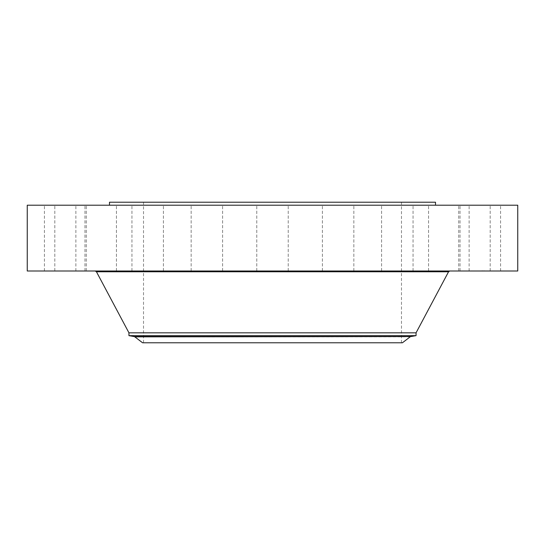<?xml version="1.0" encoding="UTF-8"?>
<svg xmlns="http://www.w3.org/2000/svg" width="545" height="545" viewBox="0 0 545 545"><rect width="100%" height="100%" fill="white"/><g stroke="black" fill="none" stroke-linecap="round" stroke-linejoin="round"><path stroke-width="0.41" stroke-dasharray="2.73 2.04" d="M471.044 271.001L500.582 271.001L471.044 271.001M471.044 205.206L500.582 205.206L471.044 205.206M517.75 205.206L27.25 205.206M517.75 271.001L27.25 271.001M357.513 271.001L95.177 271.001L357.513 271.001M416.06 332.825L128.94 332.825M416.06 335.645L128.94 335.645M402.421 342.785L142.579 342.785M210.663 342.785L401.474 342.785L210.663 342.785M210.663 202.215L401.474 202.215L210.663 202.215M435.503 202.215L109.497 202.215M194.354 205.206L435.503 205.206L194.354 205.206M463.659 205.206L490.187 205.206L463.659 205.206M437.56 205.206L460.028 205.206L437.56 205.206M395.302 205.206L413.049 205.206L395.302 205.206M341.027 205.206L322.388 205.206L341.027 205.206M280.041 205.206L256.77 205.206L280.041 205.206M218.32 205.206L191.145 205.206L218.32 205.206M161.899 205.206L131.951 205.206L161.899 205.206M116.31 205.206L84.972 205.206L116.31 205.206M86.001 205.206L54.813 205.206L86.001 205.206M73.957 205.206L44.418 205.206L73.957 205.206M81.341 205.206L54.813 205.206L81.341 205.206M107.44 205.206L84.972 205.206L107.44 205.206M149.698 205.206L131.951 205.206L149.698 205.206M203.973 205.206L222.612 205.206L203.973 205.206M326.68 205.206L353.855 205.206L326.68 205.206M383.101 205.206L413.049 205.206L383.101 205.206M428.69 205.206L460.028 205.206L428.69 205.206M458.999 205.206L490.187 205.206L458.999 205.206M81.341 271.001L54.813 271.001L81.341 271.001M437.56 271.001L460.028 271.001L437.56 271.001M107.44 271.001L84.972 271.001L107.44 271.001M395.302 271.001L413.049 271.001L395.302 271.001M149.698 271.001L131.951 271.001L149.698 271.001M341.027 271.001L322.388 271.001L341.027 271.001M203.973 271.001L222.612 271.001L203.973 271.001M280.041 271.001L256.77 271.001L280.041 271.001M218.32 271.001L191.145 271.001L218.32 271.001M326.68 271.001L353.855 271.001L326.68 271.001M161.899 271.001L131.951 271.001L161.899 271.001M383.101 271.001L413.049 271.001L383.101 271.001M116.31 271.001L84.972 271.001L116.31 271.001M428.69 271.001L460.028 271.001L428.69 271.001M86.001 271.001L54.813 271.001L86.001 271.001M458.999 271.001L490.187 271.001L458.999 271.001M73.957 271.001L44.418 271.001L73.957 271.001M463.659 271.001L490.187 271.001L463.659 271.001M481.773 271.001L485.2 271.001L481.78 270.824M481.242 271.001L481.623 271.001L481.242 271.001M482.264 271.001L481.698 271.001L482.264 270.824M482.175 271.001L483.081 271.001L482.175 270.824M481.882 271.001L484.566 270.824L481.896 270.824M448.555 271.764L96.445 271.764M410.767 336.578L134.233 336.578M410.153 336.851L134.847 336.851M500.582 271.001L500.582 205.206M469.116 271.001L469.116 205.206M143.526 342.785L143.526 202.215M401.474 342.785L401.474 202.215M54.813 271.001L54.813 205.206L54.813 271.001M86.273 271.001L86.273 205.206L86.273 271.001M460.028 271.001L460.028 205.206L460.028 271.001M428.561 271.001L428.561 205.206L428.561 271.001M84.972 271.001L84.972 205.206L84.972 271.001M116.439 271.001L116.439 205.206L116.439 271.001M413.049 271.001L413.049 205.206L413.049 271.001M381.582 271.001L381.582 205.206L381.582 271.001M131.951 271.001L131.951 205.206L131.951 271.001M163.418 271.001L163.418 205.206L163.418 271.001M353.855 271.001L353.855 205.206L353.855 271.001M322.388 271.001L322.388 205.206L322.388 271.001M191.145 271.001L191.145 205.206L191.145 271.001M222.612 271.001L222.612 205.206L222.612 271.001M288.23 271.001L288.23 205.206L288.23 271.001M256.77 271.001L256.77 205.206L256.77 271.001M490.187 271.001L490.187 205.206L490.187 271.001M458.727 271.001L458.727 205.206L458.727 271.001M44.418 271.001L44.418 205.206M75.884 271.001L75.884 205.206"/><path stroke-width="0.82" d="M27.25 205.206L517.75 205.206L517.75 271.001L27.25 271.001L27.25 205.206M410.153 336.851L402.421 342.785L142.579 342.785L134.847 336.851L410.767 336.578L134.233 336.578L128.94 335.645L128.94 332.825L416.06 332.825L448.555 271.764L449.823 271.001M128.94 335.645L416.06 335.645L416.06 332.825M109.497 205.206L109.497 202.215L435.503 202.215L435.503 205.206M128.94 332.825L96.445 271.764L448.555 271.764M96.445 271.764L95.177 271.001M134.233 336.578L134.847 336.851M410.767 336.578L416.06 335.645"/></g></svg>
